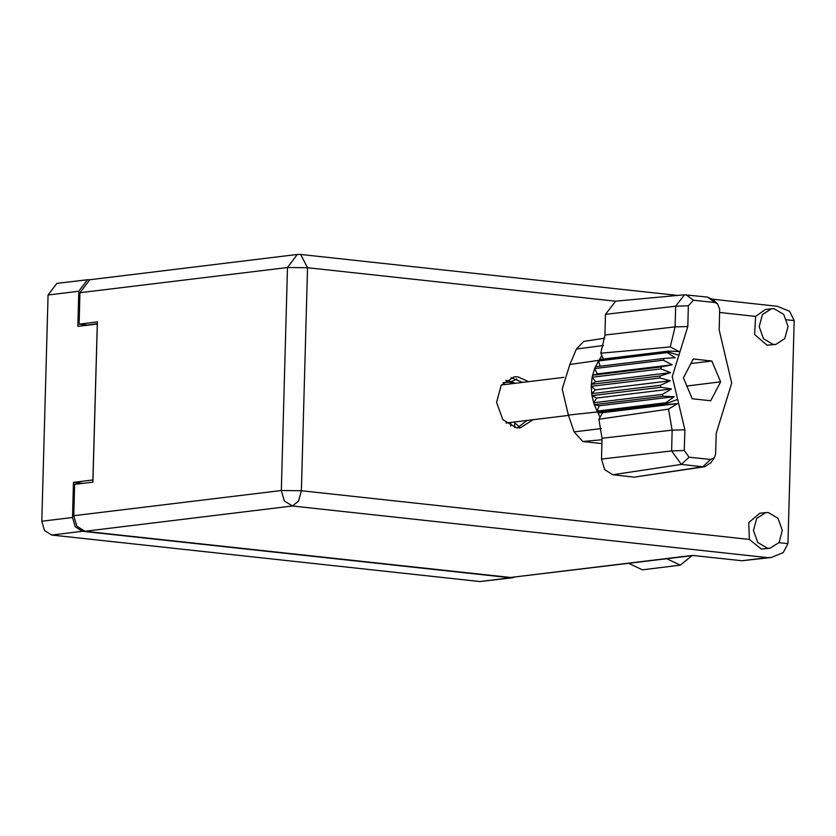 <?xml version="1.0" encoding="UTF-8"?>
<svg xmlns="http://www.w3.org/2000/svg" width="836" height="836" viewBox="0 0 836 836"><rect width="100%" height="100%" fill="white"/><g stroke="black" fill="none" stroke-linecap="round" stroke-linejoin="round"><path stroke-width="1.25" d="M516.826 378.896L511.507 381.624L505.801 380.307M89.64 279.736L87.498 279.715L78.793 291.231L77.811 326.395L97.289 324.034L92.932 479.979L73.453 482.341L72.471 517.505L75.219 526.774L82.356 531.257L510.545 577.812L514.495 577.279M512.437 577.801L479.874 581.542L51.686 534.988L44.548 530.505L41.8 521.236L48.122 294.962L56.817 283.446L87.498 279.715M73.453 482.341L82.722 483.354M526.586 421.051L525.917 420.612M519.449 427.018L514.777 422.786M767.417 548.259L770.081 548.249L779.142 542.428L782.339 530.337L778.013 518.299L768.409 512.593L765.745 512.604L756.684 518.424L753.487 530.505L757.813 542.554L767.417 548.259M765.745 512.604L759.663 513.346L748.774 522.625L749.38 539.419L761.324 549.001L770.081 548.249M773.112 344.411L775.777 344.401L784.837 338.58L788.034 326.489L783.708 314.451L774.105 308.735L771.44 308.756L762.38 314.576L759.182 326.657L763.508 338.695L773.112 344.411M771.44 308.756L765.358 309.498L755.608 316.405L754.615 334.515L767.02 345.153L775.777 344.401M528.467 381.644L517.944 376.858L514.14 376.879L501.192 385.197L496.626 402.461L502.812 419.662L516.523 427.823L520.326 427.802L533.096 419.735M511.13 377.538L522.385 382.386M712.376 299.225L777.25 306.279L789.633 311.274L794.2 320.606L787.972 543.619L783.248 552.554L771.2 557.466L767.5 557.664L292.422 506.02L84.896 531.257L510.441 577.519L692.417 555.397L741.94 560.778L767.5 557.664M771.2 557.466L741.94 560.778M693.483 555.512L510.441 577.519M84.896 531.257L76.839 526.189L73.735 515.728L281.272 490.492L287.5 267.478L79.963 292.715L79.086 324.107L87.341 325.005L97.289 323.793M79.086 324.107L97.342 321.891L92.869 482.111L74.613 484.337L73.735 515.728M79.963 292.715L89.786 279.715L297.323 254.478L287.5 267.478L307.575 267.698L301.347 490.711L749.38 539.419M527.014 420.477L517.254 427.886M691.884 555.7L680.316 565.188L642.33 569.797L628.829 563.37M680.316 565.188L666.804 558.751M513.555 382.585L514.955 383.285M503.324 382.543L509.835 382.156L511.475 383.714M514.798 421.961L514.642 427.51M510.806 422.441L510.712 426.141M604.752 338.193L583.695 341.381L576.422 349.072L569.797 364.496L599.004 360.295L598.545 360.985L667.316 352.625L667.776 351.935L599.004 360.295L601.805 355.54L600.76 353.262L604.94 335.037L675.07 326.886L675.645 306.164L684.454 294.795L707.538 297.135L712.763 299.549L717.497 303.74L714.926 302.548L693.472 300.218L688.341 305.798L687.767 326.521L672.29 376.639L684.883 429.808L684.308 450.531L689.083 457.187L710.548 459.518L714.55 457.532L715.668 453.938L716.243 433.215L731.719 383.097L719.127 329.938L719.712 309.205L717.497 303.74M688.341 305.798L675.645 306.164L605.515 314.315L604.94 335.037M605.515 314.315L615.735 301.117L684.454 294.795M678.926 355.164L667.776 351.935L668.34 351.089L599.569 359.449M600.143 366.241L598.545 360.985L594.615 368.603L663.387 360.232L664.139 358.456L675.174 357.714L667.316 352.625M595.357 366.826L664.139 358.456M661.318 366.889L592.546 375.249L597.332 373.922L594.615 368.603L592.139 377.203L660.91 368.843L661.318 366.889L672.186 364.82L663.387 360.232M660.074 375.97L591.303 384.33L595.681 381.738L592.139 377.203L591.251 386.368L660.022 378.008L660.074 375.97L670.545 372.637L660.91 368.843M660.022 378.008L670.315 380.798L595.462 389.9L591.251 386.368L591.679 393.641L660.45 385.271L660.753 387.308L671.517 388.928L662.436 394.362L663.073 396.295L674.088 396.64L665.916 402.785L666.846 404.53L598.074 412.9L597.562 411.939L666.334 403.569L677.693 399.42M595.462 389.9L591.679 393.641L591.982 395.668L660.753 387.308M670.315 380.798L660.45 385.271M671.517 388.928L596.664 398.03L591.982 395.668L593.664 402.733L662.436 394.362M596.664 398.03L593.664 402.733L594.302 404.655L663.073 396.295M674.088 396.64L599.234 405.742L594.302 404.655L597.144 411.145L665.916 402.785M599.234 405.742L597.144 411.145L597.562 411.939L568.386 415.095L574.102 431.867L582.807 441.533L601.91 443.602M714.55 457.532L710.955 462.736L704.894 466.728L634.231 477.105L702.794 466.77L681.34 464.44L671.601 450.897L672.186 430.164L668.466 409.138L598.91 419.306L602.056 438.325L601.471 459.048L671.601 450.897L684.308 450.531M689.083 457.187L681.34 464.44L612.778 474.775L634.231 477.105M612.778 474.775L604.616 469.644L601.471 459.048M600.081 417.268L598.074 412.9L602.683 412.702L598.91 419.306M569.797 364.496L562.21 389.043L568.386 415.095M720.59 381.885L711.854 361.006L693.274 358.978L683.42 377.851L692.156 398.73L710.746 400.757L720.59 381.885L686.826 385.992M600.76 353.262L670.211 346.982L675.07 326.886L687.767 326.521M704.894 466.728L702.794 466.77L710.548 459.518M670.211 346.982L678.999 351.538L668.34 351.089M602.683 412.702L677.547 403.6L668.466 409.138M677.547 403.6L666.846 404.53M595.681 381.738L670.545 372.637M597.332 373.922L672.186 364.82M603.383 358.989L601.805 355.54M690.881 363.555L711.854 361.006M78.793 291.231L48.122 294.962M41.8 521.236L72.471 517.505M82.356 531.257L51.686 534.988M479.874 581.542L510.545 577.812M778.995 542.637L787.972 543.619M794.2 320.606L786.666 319.791M755.608 316.405L719.618 312.497M615.348 301.159L307.575 267.698L300.605 254.457L297.323 254.478M281.272 490.492L284.376 500.952L292.422 506.02L298.567 501.109L301.347 490.711L281.272 490.492M684.883 429.808L672.186 430.164L602.056 438.325M602.014 439.757L582.807 441.533M574.102 431.867L601.387 428.586M603.519 345.435L576.422 349.072M707.538 297.135L714.926 302.548M693.472 300.218L686.074 294.805M677.484 295.432L300.605 254.457M513.806 382.585L509.835 382.156M501.37 384.947L563.934 377.339M505.999 423.026L568.564 415.419"/></g></svg>

